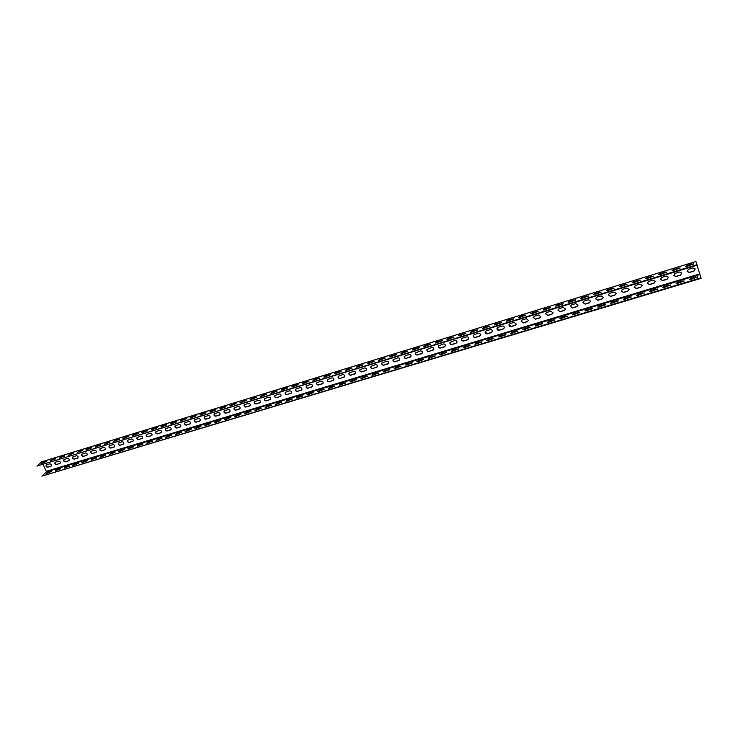 <?xml version="1.0" encoding="UTF-8"?>
<svg xmlns="http://www.w3.org/2000/svg" width="738" height="738" viewBox="0 0 738 738"><rect width="100%" height="100%" fill="white"/><g stroke="black" fill="none" stroke-linecap="round" stroke-linejoin="round"><path stroke-width="1.11" d="M701.1 278.327L41.909 476.121L700.952 277.839L701.1 278.327M51.42 471.702L47.97 472.292L51.632 471.361L46.678 473.51L47.97 472.292M46.42 473.575L48.154 472.671M60.295 469.027L56.817 469.626L60.507 468.685L55.535 470.835L56.817 469.626M55.267 470.909L57.001 470.005M69.234 466.333L65.71 466.942L69.437 466.001L64.455 468.15L65.71 466.942M64.169 468.224L65.894 467.32M78.219 463.621L74.667 464.239L78.431 463.289L73.431 465.447L72.73 465.475L74.667 464.239M73.127 465.521L74.852 464.626M87.268 460.899L83.68 461.527L87.471 460.567L82.462 462.726L81.752 462.754L83.68 461.527M82.139 462.8L83.874 461.905M96.383 458.15L92.757 458.787L96.586 457.818L91.558 459.986L90.839 460.014L92.757 458.787M91.226 460.069L92.942 459.165M105.552 455.392L101.899 456.029L105.755 455.06L100.709 457.228L99.981 457.256L101.899 456.029M100.359 457.311L102.084 456.416M114.787 452.606L111.097 453.252L114.98 452.283L109.925 454.451L109.178 454.479L111.097 453.252M109.556 454.534L111.281 453.639M124.085 449.811L120.349 450.466L124.27 449.479L119.196 451.656L118.449 451.684L120.349 450.466M118.818 451.748L120.534 450.853M133.44 446.988L129.667 447.652L133.624 446.665L128.541 448.842L127.775 448.87L129.667 447.652M128.144 448.935L129.851 448.04M142.858 444.156L139.048 444.82L143.043 443.833L137.941 446.01L137.157 446.038L139.048 444.82M137.526 446.103L139.233 445.217M152.342 441.296L148.495 441.979L152.526 440.973L147.406 443.16L146.613 443.187L148.495 441.979M146.982 443.252L148.679 442.366M161.89 438.418L158.006 439.11L162.065 438.095L156.936 440.291L156.124 440.318L158.006 439.11M156.493 440.383L158.19 439.497M171.502 435.521L167.581 436.223L171.677 435.208L166.53 437.394L165.709 437.422L167.581 436.223M166.068 437.496L167.766 436.61M181.179 432.606L177.221 433.307L181.354 432.293L176.188 434.488L175.349 434.516L177.221 433.307M175.709 434.59L177.406 433.713M190.921 429.673L186.926 430.383L191.096 429.359L185.911 431.555L185.063 431.582L186.926 430.383M185.422 431.665L187.111 430.78M200.727 426.721L196.695 427.44L200.902 426.407L195.708 428.603L194.841 428.63L196.695 427.44M195.192 428.713L196.88 427.837M210.607 423.75L206.539 424.47L210.782 423.428L205.561 425.632L204.684 425.66L206.539 424.47M205.035 425.743L206.714 424.876M220.561 420.752L216.437 421.481L220.727 420.429L215.496 422.643L214.601 422.671L216.437 421.481M214.952 422.754L216.621 421.887M230.57 417.736L226.418 418.474L230.736 417.422L225.487 419.627L224.583 419.654L226.418 418.474M224.924 419.747L226.594 418.88M240.662 414.701L236.464 415.448L240.828 414.378L235.56 416.601L234.629 416.629L236.464 415.448M234.979 416.721L236.64 415.854M250.819 411.638L246.575 412.394L250.975 411.324L245.689 413.548L244.748 413.575L246.575 412.394M245.09 413.667L246.75 412.8M261.04 408.557L256.759 409.322L261.206 408.243L255.901 410.466L254.942 410.494L256.759 409.322M255.283 410.596L256.935 409.728M271.344 405.457L267.018 406.232L271.501 405.144L266.178 407.367L265.2 407.394L267.018 406.232M265.542 407.496L267.193 406.638M281.713 402.33L277.34 403.114L281.87 402.016L276.529 404.249L275.542 404.276L277.34 403.114M275.874 404.378L277.525 403.529M292.156 399.193L287.746 399.978L292.322 398.88L286.962 401.112L285.947 401.14L287.746 399.978M286.279 401.241L287.921 400.393M302.681 396.02L298.226 396.813L302.838 395.706L297.46 397.948L296.427 397.976L298.226 396.813M296.759 398.077L298.401 397.238M313.272 392.828L308.77 393.631L313.429 392.515L308.032 394.756L306.98 394.784L308.77 393.631M307.322 394.895L308.945 394.055M323.945 389.618L319.397 390.43L324.102 389.304L318.687 391.546L317.617 391.583L319.397 390.43M317.949 391.694L319.572 390.854M334.692 386.38L330.098 387.201L334.849 386.066L329.406 388.317L328.327 388.345L330.098 387.201M328.659 388.456L330.273 387.625M345.522 383.123L340.873 383.954L345.67 382.81L340.218 385.061L339.111 385.088L340.873 383.954M339.434 385.208L341.048 384.378M356.417 379.839L351.731 380.679L356.574 379.526L351.094 381.786L349.969 381.814L351.731 380.679M350.301 381.933L351.906 381.103M367.404 376.537L362.672 377.376L367.561 376.223L362.063 378.483L360.91 378.511L362.672 377.376M361.242 378.631L362.838 377.81M378.465 373.207L373.686 374.055L378.622 372.893L373.105 375.153L371.934 375.181L373.686 374.055M372.256 375.301L373.852 374.489M389.609 369.849L384.775 370.707L389.765 369.535L384.221 371.804L383.031 371.832L384.775 370.707M383.363 371.952L384.95 371.14M400.835 366.463L395.955 367.339L400.992 366.159L395.43 368.428L394.212 368.456L395.955 367.339M394.544 368.585L396.121 367.773M412.145 363.059L407.21 363.945L412.302 362.755L406.712 365.024L405.485 365.061L407.21 363.945M405.808 365.181L407.385 364.378M423.538 359.637L418.723 360.965L418.557 360.522L423.695 359.323L418.086 361.602L416.832 361.629L418.557 360.522M417.154 361.758L418.723 360.965M435.023 356.177L430.153 357.515L429.977 357.072L435.171 355.864L429.544 358.151L428.261 358.179L429.977 357.072M428.584 358.308L430.153 357.515M446.582 352.699L441.656 354.046L441.49 353.603L446.739 352.386L441.084 354.674L439.774 354.701L441.49 353.603M440.097 354.84L441.656 354.046M458.233 349.194L453.252 350.55L453.086 350.107L458.39 348.88L452.708 351.168L451.379 351.205L453.086 350.107M451.702 351.334L453.252 350.55M469.968 345.661L464.94 347.035L464.774 346.583L470.124 345.347L464.423 347.635L463.067 347.672L464.774 346.583M463.39 347.81L464.94 347.035M481.794 342.1L476.711 343.484L476.545 343.032L481.951 341.786L476.222 344.083L474.848 344.12L476.545 343.032M475.171 344.259L476.711 343.484M493.713 338.511L488.565 339.904L488.399 339.452L493.87 338.198L488.113 340.504L486.711 340.532L488.399 339.452M487.034 340.679L488.565 339.904M505.715 334.895L500.521 336.307L500.355 335.855L505.881 334.582L500.096 336.888L498.667 336.925L500.355 335.855M498.989 337.072L500.521 336.307M517.818 331.251L512.559 332.672L512.393 332.22L517.975 330.938L512.172 333.253L510.714 333.29L512.393 332.22M511.037 333.428L512.559 332.672M530.004 327.58L524.69 329.019L524.524 328.558L530.17 327.266L524.34 329.582L522.855 329.628L524.524 328.558M523.177 329.766L524.69 329.019M542.292 323.89L536.913 325.338L536.757 324.877L542.458 323.576L536.6 325.892L535.087 325.928L536.757 324.877M535.401 326.076L536.913 325.338M554.672 320.163L549.229 321.62L549.072 321.159L554.838 319.849L548.952 322.174L547.411 322.211L549.072 321.159M547.734 322.358L549.229 321.62M567.144 316.408L561.646 317.875L561.489 317.414L567.31 316.085L561.397 318.419L559.828 318.465L561.489 317.414M560.151 318.613L561.646 317.875M579.717 312.617L574.155 314.102L573.998 313.641L579.884 312.303L573.943 314.637L572.347 314.683L573.998 313.641M572.67 314.831L574.155 314.102M592.393 308.807L586.765 310.301L586.609 309.84L592.559 308.493L586.59 310.827L584.957 310.873L586.609 309.84M585.28 311.03L586.765 310.301M605.16 304.96L599.468 306.473L599.311 306.002L605.335 304.646L599.33 306.99L597.669 307.036L599.311 306.002M597.992 307.192L599.468 306.473M618.038 301.086L612.272 302.617L612.125 302.137L618.204 300.772L612.18 303.115L610.483 303.17L612.125 302.137M610.806 303.327L612.272 302.617M631.008 297.183L625.187 298.724L625.031 298.244L631.184 296.861L625.123 299.222L623.398 299.268L625.031 298.244M623.721 299.425L625.187 298.724M644.08 293.244L638.195 294.803L638.038 294.324L644.256 292.931L638.167 295.283L636.414 295.338L638.038 294.324M636.737 295.504L638.195 294.803M657.263 289.278L651.303 290.846L651.156 290.366L657.438 288.964L651.322 291.326L649.532 291.381L651.156 290.366M649.855 291.538L651.303 290.846M670.547 285.283L664.523 286.87L664.375 286.381L670.731 284.96L664.578 287.331L662.752 287.386L664.375 286.381M663.084 287.552L664.523 286.87M683.942 281.252L677.844 282.848L677.696 282.359L684.126 280.929L677.945 283.3L676.082 283.364L677.696 282.359M676.414 283.53L677.844 282.848M697.438 277.184L691.275 278.798L691.128 278.309L697.631 276.861L691.414 279.241L689.513 279.305L691.128 278.309M689.845 279.471L691.275 278.798M51.3 465.973L47.832 467.2C46.236 467.062 45.71 466.324 46.236 464.977L49.612 463.851C51.199 463.99 51.734 464.737 51.208 466.075L50.821 466.296M46.346 464.894C45.968 466.222 46.531 466.933 48.025 467.016L51.023 466.112M60.147 463.289L56.651 464.525C55.055 464.386 54.529 463.649 55.055 462.302L58.459 461.158C60.055 461.296 60.59 462.034 60.064 463.39L59.667 463.612M55.165 462.209C54.778 463.547 55.35 464.257 56.854 464.34L59.861 463.427M69.058 460.586L65.534 461.831C63.938 461.693 63.403 460.955 63.929 459.599L67.361 458.446C68.957 458.584 69.492 459.322 68.966 460.678L68.569 460.909M64.031 459.516C63.652 460.853 64.215 461.564 65.728 461.647L68.763 460.724M78.025 457.855L74.473 459.119C72.868 458.99 72.333 458.243 72.859 456.877L76.318 455.715C77.924 455.844 78.459 456.591 77.933 457.957L77.527 458.187M72.961 456.794C72.582 458.141 73.154 458.861 74.667 458.935L77.711 458.012M87.047 455.115L83.468 456.388C81.863 456.259 81.328 455.512 81.853 454.147L85.34 452.975C86.946 453.095 87.481 453.842 86.964 455.208L86.54 455.457M81.955 454.064C81.577 455.42 82.139 456.13 83.662 456.204L86.733 455.272M96.134 452.348L92.527 453.639C90.922 453.519 90.377 452.763 90.903 451.398L94.418 450.208C96.023 450.328 96.567 451.075 96.051 452.449L95.617 452.698M91.005 451.315C90.617 452.671 91.189 453.381 92.711 453.455L95.802 452.514M105.276 449.571L101.641 450.872C100.036 450.752 99.492 450.005 100.017 448.63L103.56 447.422C105.165 447.542 105.709 448.289 105.193 449.673L104.759 449.931M100.11 448.538C99.731 449.903 100.303 450.623 101.826 450.687L104.934 449.746M114.482 446.776L110.82 448.086C109.206 447.975 108.661 447.219 109.187 445.835L112.757 444.627C114.372 444.737 114.916 445.484 114.399 446.868L113.956 447.136M109.279 445.752C108.892 447.127 109.473 447.837 110.995 447.901L114.132 446.951M123.753 443.953L120.054 445.282C118.44 445.171 117.895 444.424 118.412 443.031L122.019 441.804C123.633 441.914 124.187 442.662 123.67 444.055L123.209 444.322M118.504 442.948C118.126 444.322 118.698 445.042 120.239 445.106L123.384 444.147M133.08 441.121L129.362 442.459C127.739 442.357 127.185 441.601 127.702 440.208L131.336 438.962C132.96 439.064 133.513 439.82 132.997 441.213L132.536 441.499M127.803 440.125C127.416 441.499 127.997 442.219 129.528 442.283L132.702 441.315M142.471 438.261L138.716 439.617C137.093 439.516 136.548 438.769 137.056 437.366L140.727 436.103C142.351 436.204 142.904 436.951 142.397 438.354L141.917 438.649M137.148 437.283C136.77 438.667 137.351 439.387 138.892 439.442L142.083 438.473M151.927 435.392L148.144 436.758C146.521 436.656 145.967 435.909 146.475 434.498L150.174 433.224C151.797 433.326 152.36 434.073 151.853 435.485L151.364 435.78M146.567 434.414C146.189 435.807 146.77 436.527 148.31 436.582L151.53 435.604M161.447 432.496L157.637 433.879C156.004 433.787 155.45 433.031 155.958 431.619L159.685 430.328C161.318 430.42 161.871 431.176 161.373 432.588L160.875 432.892M156.041 431.536C155.663 432.929 156.253 433.649 157.794 433.704L161.041 432.717M171.031 429.581L167.185 430.983C165.552 430.891 164.998 430.134 165.506 428.723L169.27 427.413C170.893 427.496 171.456 428.252 170.958 429.673L170.45 429.986M165.589 428.64C165.211 430.033 165.801 430.752 167.351 430.798L170.607 429.811M180.681 426.638L176.806 428.058C175.174 427.975 174.611 427.228 175.109 425.798L178.91 424.479C180.533 424.553 181.105 425.309 180.607 426.73L180.09 427.062M175.192 425.715C174.823 427.118 175.404 427.846 176.963 427.883L180.247 426.887M190.395 423.686L186.483 425.125C184.851 425.042 184.288 424.285 184.786 422.865L188.614 421.518C190.247 421.592 190.819 422.348 190.321 423.778L189.795 424.119M184.869 422.773C184.491 424.184 185.081 424.904 186.64 424.95L189.943 423.944M200.183 420.706L196.234 422.164C194.601 422.09 194.029 421.333 194.528 419.904L198.393 418.547C200.026 418.612 200.598 419.369 200.109 420.798L199.564 421.149M194.601 419.821C194.232 421.232 194.832 421.951 196.391 421.988L199.712 420.974M210.035 417.708L206.05 419.184C204.417 419.119 203.845 418.363 204.334 416.924L208.236 415.549C209.869 415.614 210.441 416.361 209.961 417.8L209.407 418.169M204.408 416.841C204.039 418.252 204.638 418.981 206.197 419.009L209.555 417.994M219.952 414.691L215.93 416.186C214.297 416.121 213.725 415.365 214.204 413.926L218.144 412.533C219.776 412.588 220.358 413.335 219.878 414.784L219.306 415.162M214.278 413.843C213.919 415.263 214.518 415.983 216.077 416.011L219.454 414.987M229.933 411.656L225.883 413.16C224.251 413.105 223.669 412.358 224.149 410.909L228.125 409.489C229.758 409.544 230.339 410.291 229.869 411.739L229.287 412.136M224.223 410.826C223.863 412.247 224.463 412.966 226.031 412.985L229.426 411.961M239.998 408.594L235.911 410.125C234.269 410.07 233.688 409.322 234.158 407.865L238.171 406.426C239.804 406.472 240.385 407.228 239.933 408.677L239.333 409.083M234.232 407.782C233.872 409.212 234.481 409.931 236.049 409.95L239.463 408.907M250.117 405.503L245.994 407.062C244.361 407.016 243.771 406.269 244.232 404.811L248.291 403.345C249.914 403.391 250.505 404.138 250.062 405.596L249.444 406.011M244.306 404.719C243.955 406.158 244.564 406.878 246.132 406.887L249.582 405.845M260.32 402.404L256.16 403.972C254.527 403.935 253.937 403.188 254.379 401.73L258.475 400.245C260.108 400.282 260.699 401.029 260.256 402.487L259.628 402.92M254.453 401.647C254.112 403.077 254.721 403.797 256.289 403.806L259.758 402.754M270.588 399.267L266.39 400.872C264.757 400.835 264.158 400.088 264.601 398.621L268.733 397.118C270.366 397.145 270.966 397.893 270.532 399.359L269.887 399.811M264.674 398.538C264.342 399.978 264.951 400.697 266.519 400.697L270.016 399.636M280.929 396.121L276.695 397.745C275.062 397.717 274.462 396.97 274.896 395.503L279.065 393.972C280.698 394 281.298 394.738 280.874 396.205L280.219 396.675M274.96 395.42C274.637 396.859 275.256 397.579 276.815 397.57L280.339 396.5M291.353 392.948L287.073 394.59C285.44 394.572 284.84 393.834 285.255 392.358L289.471 390.808C291.095 390.817 291.704 391.564 291.298 393.031L290.615 393.52M285.32 392.275C285.006 393.723 285.624 394.433 287.193 394.424L290.735 393.345M301.842 389.747L297.525 391.426C295.892 391.408 295.283 390.67 295.698 389.194L299.951 387.616C301.574 387.625 302.183 388.363 301.787 389.839L301.095 390.337M295.763 389.111C295.449 390.559 296.076 391.269 297.635 391.251L301.205 390.171M312.405 386.527L308.041 388.225C306.418 388.225 305.809 387.487 306.205 386.011L310.504 384.406C312.128 384.397 312.737 385.135 312.349 386.611L311.639 387.136M306.27 385.928C305.966 387.376 306.602 388.087 308.161 388.059L311.75 386.97M323.05 383.28L318.641 385.015C317.026 385.015 316.408 384.277 316.796 382.801L321.131 381.168C322.746 381.159 323.373 381.887 322.995 383.363L322.266 383.917M316.851 382.718C316.565 384.166 317.192 384.876 318.751 384.839L322.377 383.742M333.76 380.015L329.323 381.767C327.7 381.786 327.082 381.048 327.451 379.572L331.842 377.902C333.447 377.884 334.074 378.622 333.714 380.098L332.967 380.66M327.506 379.489C327.229 380.937 327.875 381.638 329.425 381.601L333.069 380.494M344.563 376.721L340.07 378.511C338.456 378.529 337.829 377.791 338.189 376.315L342.616 374.618C344.231 374.6 344.858 375.328 344.517 376.804L343.742 377.395M338.244 376.232C337.976 377.681 338.622 378.382 340.172 378.345L343.843 377.229M355.43 373.4L350.901 375.218C349.295 375.245 348.659 374.517 349 373.041L353.484 371.315C355.079 371.279 355.716 372.007 355.393 373.483L354.6 374.101M349.056 372.958C348.806 374.406 349.452 375.107 351.002 375.052L354.701 373.935M366.389 370.052L361.804 371.915C360.209 371.943 359.572 371.223 359.895 369.747L364.415 367.985C366.011 367.939 366.657 368.659 366.343 370.135L365.531 370.78M359.95 369.664C359.71 371.113 360.356 371.804 361.906 371.749L365.624 370.614M377.422 366.685L372.791 368.576C371.205 368.622 370.559 367.902 370.863 366.426L375.439 364.627C377.026 364.581 377.671 365.292 377.376 366.768L376.546 367.441M370.919 366.343C370.688 367.782 371.352 368.474 372.884 368.41L376.638 367.275M388.529 363.29L383.861 365.218C382.275 365.273 381.629 364.554 381.915 363.078L386.537 361.251C388.114 361.186 388.769 361.897 388.492 363.373L387.644 364.074M381.961 363.004C381.758 364.443 382.413 365.125 383.945 365.052L387.727 363.908M399.728 359.867L395.005 361.832C393.428 361.897 392.773 361.186 393.05 359.71L397.717 357.838C399.286 357.773 399.95 358.474 399.692 359.95L398.815 360.679M393.086 359.637C392.902 361.076 393.566 361.749 395.088 361.666L398.898 360.513M411.001 356.417L406.241 358.428C404.673 358.493 404.009 357.792 404.258 356.325L408.981 354.415C410.54 354.341 411.204 355.033 410.974 356.5L410.079 357.266M404.304 356.242C404.129 357.681 404.802 358.354 406.315 358.262L410.153 357.1M422.367 352.939L417.551 354.996C415.992 355.07 415.328 354.378 415.549 352.912L420.328 350.956C421.878 350.873 422.542 351.565 422.33 353.022L421.416 353.816M415.595 352.838C415.439 354.258 416.121 354.923 417.625 354.83L421.49 353.659M433.815 349.434L428.944 351.537C427.394 351.62 426.73 350.937 426.933 349.48L431.748 347.478C433.289 347.386 433.972 348.068 433.778 349.517L432.837 350.356M426.97 349.397C426.841 350.818 427.523 351.472 429.018 351.371L432.911 350.19M445.337 345.901L444.35 346.86L440.429 348.05C438.889 348.142 438.215 347.469 438.39 346.021L443.27 343.973C444.793 343.871 445.475 344.545 445.309 345.984L444.35 346.86M438.427 345.938C438.317 347.349 439.009 348.004 440.494 347.893L444.414 346.703M456.96 342.34L455.946 343.336L451.997 344.545C450.466 344.646 449.783 343.973 449.94 342.533L454.866 340.439C456.379 340.329 457.071 340.993 456.933 342.423L455.946 343.336M449.977 342.46C449.885 343.862 450.577 344.498 452.053 344.378L456.001 343.179M468.658 338.751L467.624 339.794L463.649 341.002C462.136 341.113 461.444 340.458 461.573 339.028L462.569 338.087L466.554 336.879C468.058 336.759 468.75 337.414 468.639 338.834L467.624 339.794M461.61 338.945C461.545 340.338 462.237 340.974 463.704 340.845L467.68 339.637M480.447 335.135L479.396 336.224L475.383 337.441C473.888 337.561 473.196 336.915 473.298 335.495L474.313 334.517L478.325 333.29C479.811 333.161 480.512 333.807 480.429 335.218L479.396 336.224M473.326 335.421C473.289 336.796 473.99 337.414 475.438 337.284L479.442 336.067M492.329 331.482L491.259 332.626L487.218 333.853C485.733 333.982 485.032 333.345 485.106 331.943L486.148 330.91L490.189 329.683C491.665 329.545 492.366 330.172 492.311 331.565L491.259 332.626M485.134 331.86L487.255 333.696L491.296 332.469M504.303 327.81L503.205 329L499.128 330.237C497.67 330.375 496.96 329.748 497.006 328.364L498.076 327.285L502.144 326.039C503.593 325.892 504.312 326.51 504.285 327.884L503.205 329M497.034 328.281L499.174 330.08L503.242 328.844M516.36 324.102L515.244 325.347L511.139 326.593C509.69 326.74 508.98 326.122 508.999 324.757L510.087 323.622L514.192 322.368L516.342 324.176L515.244 325.347M509.017 324.674L511.176 326.436L515.272 325.19M528.509 320.366L527.375 321.667L523.242 322.921L521.083 321.122L522.19 319.932L526.323 318.678L528.5 320.44L527.375 321.667M521.102 321.048L523.27 322.764L527.402 321.51M540.751 316.593L539.598 317.949L535.428 319.213L533.26 317.469L534.386 316.224L538.555 314.951L540.742 316.667L539.598 317.949M533.27 317.395L535.456 319.065L539.616 317.801M553.085 312.792L551.913 314.213L547.716 315.486L545.53 313.788L546.683 312.478L550.88 311.196L553.076 312.866L551.913 314.213M545.539 313.705L547.734 315.338L551.932 314.065M565.511 308.964L564.33 310.449L560.096 311.731L557.891 310.08L559.063 308.705L563.297 307.414L565.511 309.038L564.33 310.449M557.9 309.997L560.114 311.584L564.339 310.292M578.038 305.098L576.839 306.648L572.577 307.94L570.354 306.344L571.544 304.905L575.815 303.604L578.038 305.172L576.839 306.648M570.363 306.27L572.577 307.792L576.839 306.501M590.658 301.205L589.441 302.82L585.142 304.13L582.919 302.58L584.127 301.076L588.426 299.766L590.658 301.279L589.441 302.82M582.928 302.506L585.151 303.982L589.441 302.672M603.37 297.276L602.143 298.964L597.817 300.283L595.584 298.789L596.802 297.211L601.138 295.892L603.38 297.349L602.143 298.964M595.584 298.715L597.817 300.135L602.143 298.816M616.184 293.318L614.948 295.08L610.584 296.408L608.343 294.969L609.579 293.318L613.951 291.99L616.193 293.392L614.948 295.08M608.343 294.896L610.575 296.261L614.938 294.932M629.099 289.324L627.854 291.169L623.453 292.497L621.212 291.123L622.457 289.397L626.857 288.06L629.108 289.397L627.854 291.169M621.212 291.058L623.444 292.359L627.844 291.021M642.106 285.302L640.861 287.22L636.433 288.567L634.182 287.248L635.436 285.449L639.874 284.093L642.125 285.366L640.861 287.22M634.173 287.183L636.414 288.42L640.842 287.073M655.224 281.243L653.969 283.235L649.505 284.591L647.254 283.346L648.518 281.464L652.992 280.099L655.233 281.316L653.969 283.235M647.244 283.272L649.477 284.453L653.942 283.097M668.434 277.156L667.189 279.232L662.678 280.597L660.436 279.407L661.7 277.451L666.211 276.077L668.453 277.22L667.189 279.232M660.427 279.342L662.65 280.449L667.152 279.084M681.746 273.032L680.51 275.182L675.962 276.565L673.729 275.44L674.993 273.401L679.541 272.018L681.774 273.097L680.51 275.182M673.711 275.366L675.925 276.427L680.464 275.043M695.168 268.881L693.932 271.114L689.357 272.497L687.124 271.446L688.397 269.324L692.973 267.922L695.196 268.946L693.932 271.114M687.106 271.372L689.31 272.359L693.886 270.975M697.032 265.228L700.952 277.839M43.21 464.626L46.503 471.822L41.909 476.121M41.549 461.887L695.906 261.501L697.004 264.693L36.9 466.112L41.817 461.804M42.998 462.32L41.697 463.519L46.669 461.37L42.998 462.32L46.42 461.72M51.854 459.617L50.562 460.807L55.544 458.658L51.854 459.617L55.304 459.008M60.756 456.896L59.483 458.077L64.483 455.927L60.756 456.896L64.243 456.278M69.723 454.147L68.468 455.337L73.486 453.178L69.723 454.147L73.246 453.529M78.754 451.388L77.508 452.569L82.536 450.411L78.754 451.388L82.305 450.761M87.831 448.612L85.894 449.829L86.614 449.793L91.66 447.625L87.831 448.612L91.429 447.966M96.982 445.817L95.045 447.025L95.774 446.988L100.838 444.82L96.982 445.817L100.608 445.162M106.189 442.994L104.261 444.211L104.999 444.175L110.073 441.997L106.189 442.994L109.851 442.339M115.451 440.162L113.532 441.37L114.289 441.333L119.381 439.156L115.451 440.162L119.15 439.497M124.787 437.311L122.868 438.52L123.633 438.473L128.744 436.296L124.787 437.311L128.523 436.638M134.178 434.433L132.268 435.641L133.052 435.604L138.172 433.418L134.178 434.433L137.951 433.76M143.633 431.546L141.733 432.745L142.526 432.708L147.655 430.522L143.633 431.546L147.443 430.854M153.153 428.63L151.262 429.83L152.065 429.793L157.212 427.597L153.153 428.63L157 427.939M162.738 425.706L160.856 426.896L161.668 426.859L166.834 424.664L162.738 425.706L166.631 424.996M172.388 422.754L170.506 423.944L171.345 423.898L176.52 421.702L172.388 422.754L176.317 422.035M182.102 419.774L180.229 420.964L181.078 420.928L186.28 418.723L182.102 419.774L186.077 419.055M191.889 416.786L190.026 417.966L190.884 417.929L196.096 415.725L191.889 416.786L195.893 416.057M201.742 413.769L199.878 414.95L200.754 414.913L205.985 412.708L201.742 413.769L205.791 413.04M211.658 410.743L209.804 411.915L210.699 411.878L215.948 409.664L211.658 410.743L215.745 409.996M221.649 407.69L219.795 408.861L220.708 408.815L225.976 406.601L221.649 407.69L225.773 406.933M231.704 404.608L229.859 405.78L230.782 405.734L236.068 403.52L231.704 404.608L235.874 403.843M241.833 401.509L239.998 402.68L240.939 402.634L246.234 400.411L241.833 401.509L246.049 400.743M252.027 398.391L250.2 399.553L251.16 399.516L256.473 397.284L252.027 398.391L256.289 397.616M262.304 395.254L260.477 396.407L261.455 396.371L266.787 394.138L262.304 395.254L266.603 394.461M272.645 392.09L270.828 393.243L271.815 393.197L277.174 390.965L272.645 392.09L276.99 391.288M283.06 388.898L281.252 390.051L282.257 390.015L287.635 387.773L283.06 388.898L287.451 388.096M293.549 385.697L291.75 386.841L292.774 386.795L298.17 384.553L293.549 385.697L297.986 384.876M304.121 382.459L302.322 383.603L303.364 383.557L308.779 381.315L304.121 382.459L308.595 381.638M314.757 379.212L312.967 380.347L314.028 380.301L319.462 378.05L314.757 379.212L319.286 378.373M325.476 375.928L323.687 377.063L324.775 377.017L330.227 374.766L325.476 375.928L330.043 375.089M336.27 372.625L334.489 373.76L335.596 373.714L341.067 371.454L336.27 372.625L340.891 371.777M347.146 369.304L345.366 370.43L346.491 370.384L351.989 368.124L347.146 369.304L351.805 368.446M358.096 365.956L356.325 367.072L357.469 367.026L362.995 364.766L358.096 365.956L362.81 365.089M369.129 362.579L367.367 363.696L368.53 363.649L374.074 361.38L369.129 362.579L373.889 361.703M380.245 359.175L378.483 360.292L379.673 360.245L385.236 357.967L380.245 359.175L380.411 359.618L385.051 358.29M391.435 355.753L389.682 356.86L390.891 356.814L396.481 354.535L391.435 355.753L391.61 356.196L396.297 354.858M402.717 352.303L400.974 353.41L402.201 353.364L407.81 351.076L402.717 352.303L402.883 352.746L407.625 351.399M414.073 348.834L412.339 349.932L413.594 349.886L419.221 347.598L414.073 348.834L414.239 349.277L419.036 347.921M425.522 345.329L423.787 346.426L425.06 346.371L430.715 344.083L425.522 345.329L425.688 345.781L430.54 344.406M437.053 341.805L435.328 342.893L436.628 342.847L442.302 340.55L437.053 341.805L437.219 342.248L442.117 340.873M448.667 338.253L446.951 339.332L448.27 339.286L453.971 336.989L448.667 338.253L448.833 338.705L453.787 337.312M460.374 334.674L458.658 335.753L460.005 335.698L465.733 333.391L460.374 334.674L460.54 335.126L465.549 333.714M472.163 331.067L470.457 332.137L471.831 332.082L477.578 329.775L472.163 331.067L472.329 331.519L477.394 330.098M484.045 327.432L482.338 328.502L483.741 328.447L489.515 326.131L484.045 327.432L484.211 327.884L489.331 326.454M496.019 323.77L494.322 324.831L495.751 324.775L501.545 322.46L496.019 323.77L496.185 324.231L501.36 322.783M508.085 320.08L506.388 321.141L507.845 321.085L513.666 318.761L508.085 320.08L508.242 320.541L513.482 319.084M520.235 316.362L518.556 317.414L520.032 317.358L525.89 315.034L520.235 316.362L520.401 316.823L525.696 315.357M532.485 312.617L530.807 313.668L532.319 313.604L538.196 311.27L532.485 312.617L532.651 313.078L538.011 311.602M544.828 308.844L543.159 309.886L544.699 309.822L550.603 307.488L544.828 308.844L544.995 309.305L550.41 307.811M557.273 305.034L555.603 306.076L557.172 306.012L563.103 303.669L557.273 305.034L557.43 305.504L562.909 304.001M569.81 301.205L568.14 302.239L569.745 302.165L575.705 299.822L569.81 301.205L569.967 301.676L575.511 300.154M582.439 297.34L580.778 298.364L582.411 298.3L588.398 295.947L582.439 297.34L582.596 297.811L588.204 296.279M595.179 293.447L593.518 294.462L595.179 294.397L601.202 292.045L595.179 293.447L595.335 293.918L601 292.368M608.011 289.517L606.359 290.532L608.047 290.468L614.099 288.106L608.011 289.517L608.167 289.997L613.905 288.429M620.944 285.56L619.302 286.575L621.027 286.501L627.106 284.13L620.944 285.56L621.101 286.04L626.903 284.462M633.979 281.575L632.346 282.58L634.099 282.506L640.206 280.136L633.979 281.575L634.136 282.054L640.003 280.468M647.125 277.553L645.492 278.558L647.281 278.475L653.416 276.104L647.125 277.553L647.272 278.041L653.213 276.436M660.372 273.503L658.739 274.499L660.565 274.416L666.737 272.036L660.372 273.503L660.519 273.992L666.525 272.368M673.72 269.416L672.097 270.412L673.96 270.329L680.159 267.94L673.72 269.416L673.877 269.914L679.947 268.272M687.179 265.302L685.565 266.289L687.456 266.197L693.692 263.807L687.179 265.302L687.336 265.8L693.48 264.139M697.004 264.693L697.152 265.191L36.9 466.112M41.476 463.575L43.191 462.698M50.322 460.872L52.038 459.995M59.234 458.141L60.95 457.274M68.2 455.401L69.907 454.534M77.232 452.643L78.938 451.776M86.318 449.866L88.025 448.999M95.47 447.071L97.167 446.204M104.676 444.258L106.373 443.39M113.947 441.416L115.635 440.549M123.274 438.566L124.971 437.699M132.674 435.697L134.362 434.83M142.13 432.8L143.818 431.942M151.659 429.885L153.338 429.027M161.244 426.961L162.923 426.103M170.902 424.009L172.572 423.151M180.616 421.029L182.286 420.18M190.404 418.04L192.074 417.191M200.256 415.024L201.926 414.175M210.182 411.988L211.843 411.149M220.173 408.935L221.824 408.096M230.238 405.863L231.88 405.024M240.367 402.764L242.009 401.924M250.569 399.636L252.211 398.806M260.846 396.5L262.479 395.669M271.197 393.336L272.82 392.505M281.612 390.144L283.235 389.323M292.11 386.933L293.724 386.112M302.681 383.705L304.296 382.884M313.327 380.448L314.932 379.636M324.047 377.164L325.652 376.352M334.849 373.862L336.445 373.059M345.725 370.531L347.321 369.729M356.685 367.183L358.271 366.389M367.718 363.806L369.304 363.013M378.834 360.402L380.411 359.618M390.033 356.98L391.61 356.196M401.324 353.53L402.883 352.746M412.69 350.052L414.239 349.277M424.138 346.546L425.688 345.781M435.669 343.013L437.219 342.248M447.293 339.462L448.833 338.705M459.008 335.882L460.54 335.126M470.807 332.266L472.329 331.519M482.689 328.631L484.211 327.884M494.672 324.969L496.185 324.231M506.738 321.279L508.242 320.541M518.897 317.552L520.401 316.823M531.157 313.807L532.651 313.078M543.509 310.025L544.995 309.305M555.954 306.215L557.43 305.504M568.491 302.377L569.967 301.676M581.129 298.512L582.596 297.811M593.869 294.61L595.335 293.918M606.71 290.689L608.167 289.997M619.652 286.722L621.101 286.04M632.697 282.737L634.136 282.054M645.842 278.715L647.272 278.041M659.099 274.656L660.519 273.992M672.456 270.569L673.877 269.914M685.925 266.446L687.336 265.8M488.104 326.187L488.27 326.648M500.106 322.515L500.272 322.976M512.2 318.816L512.366 319.277M524.395 315.089L524.552 315.55M536.674 311.335L536.83 311.805M549.054 307.552L549.21 308.014M561.526 303.733L561.683 304.204M574.09 299.896L574.247 300.366M586.756 296.021L586.913 296.491M599.524 292.11L599.68 292.589M612.392 288.18L612.549 288.659M625.363 284.213L625.52 284.693M638.435 280.209L638.591 280.698M651.617 276.178L651.765 276.667M664.901 272.119L665.049 272.608M678.287 268.023L678.434 268.512M691.783 263.9L691.93 264.389M46.522 471.268L699.642 273.927M46.503 471.822L699.836 274.554M516.674 331.436L516.508 330.975M528.832 327.773L528.676 327.312M541.092 324.074L540.936 323.613M553.445 320.347L553.288 319.886M565.889 316.602L565.732 316.132M578.435 312.82L578.278 312.349M591.073 309.01L590.917 308.539M603.813 305.163L603.656 304.693M616.654 301.298L616.498 300.818M629.597 297.396L629.44 296.916M642.641 293.466L642.484 292.986M655.787 289.499L655.639 289.019M669.043 285.505L668.886 285.016M682.401 281.473L682.244 280.994M695.86 277.414L695.713 276.925M41.669 461.822L695.906 261.501"/></g></svg>
